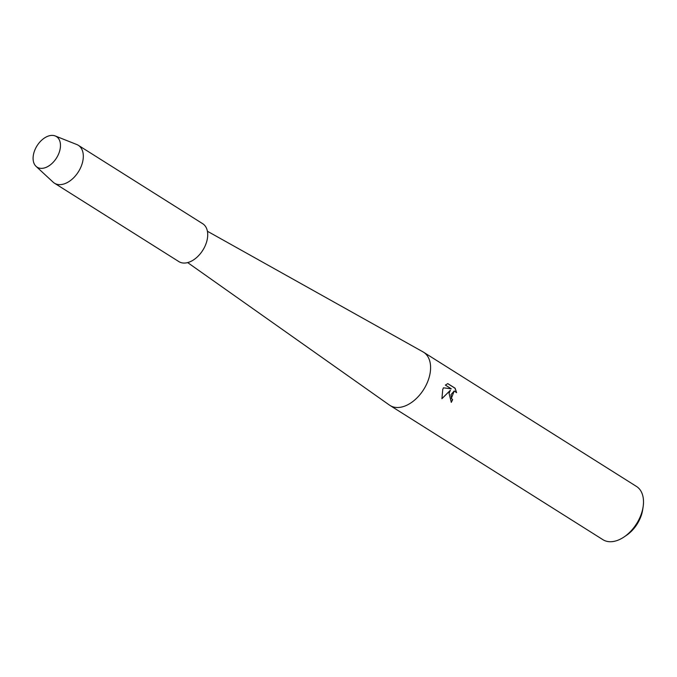 <?xml version="1.0" encoding="UTF-8"?>
<svg xmlns="http://www.w3.org/2000/svg" width="677" height="677" viewBox="0 0 677 677"><rect width="100%" height="100%" fill="white"/><g stroke="black" fill="none" stroke-linecap="round" stroke-linejoin="round"><path stroke-width="1.02" d="M59.111 152.689A18.093 11.484 -57.8 0 0 52.747 135.408A18.093 11.484 -57.8 0 0 34.451 151.073A18.093 11.484 -57.8 0 0 40.823 168.345A18.093 11.484 -57.8 0 0 59.111 152.689A18.093 11.484 -57.8 0 0 55.226 135.959A18.093 11.484 -57.8 0 0 34.451 151.073A18.093 11.484 -57.8 0 0 36.059 166.364A18.093 11.484 -57.8 0 0 59.111 152.689M187.647 262.583L389.444 405.083A31.472 19.971 -57.8 0 0 390.003 405.455A31.472 19.971 -57.8 0 0 428.228 380.237A31.472 19.971 -57.8 0 0 423.565 352.209A31.472 19.971 -57.8 0 0 422.998 351.871L207.407 231.246M449.054 393.371L450.383 390.257L441.912 398.719L442.758 389.402L443.452 387.819L451.28 388.81L445.356 385.078L447.793 383.614L455.096 388.217L456.603 392.66L454.225 390.993L451.017 394.606L451.466 398.372L452.617 399.65A31.472 19.971 122.2 0 1 451.305 402.333L449.054 393.371M390.003 405.455L602.919 539.679A31.472 19.971 -57.8 0 0 624.008 536.996A31.472 19.971 -57.8 0 0 641.136 514.469A31.472 19.971 -57.8 0 0 643.15 506.624A31.472 19.971 -57.8 0 0 636.482 486.441L423.565 352.209M624.008 536.996L626.445 535.346A26.75 16.976 -57.8 0 0 641.009 516.204A26.75 16.976 -57.8 0 0 642.718 509.536L643.15 506.624M451.221 402.282A31.311 19.878 -57.8 0 0 452.507 399.642L451.364 398.364L454.174 390.993M456.467 392.448L454.986 388.209L447.725 383.631M441.895 398.635L450.383 390.257M451.28 388.81L443.443 387.819M36.059 166.364L53.111 182.147A22.383 14.209 -57.8 0 0 54.439 183.171A22.383 14.209 -57.8 0 0 81.629 165.23A22.383 14.209 -57.8 0 0 78.312 145.301A22.383 14.209 -57.8 0 0 76.823 144.54L55.226 135.959M54.439 183.171L178.846 261.593A22.383 14.209 -57.8 0 0 206.036 243.661A22.383 14.209 -57.8 0 0 202.719 223.723L78.312 145.301"/></g></svg>
